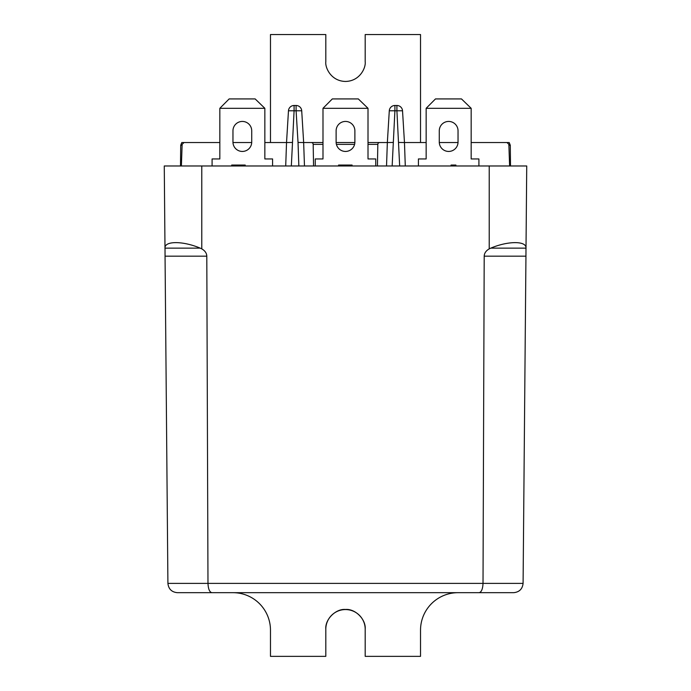 <?xml version="1.0" encoding="UTF-8"?>
<svg xmlns="http://www.w3.org/2000/svg" width="691" height="691" viewBox="0 0 691 691"><rect width="100%" height="100%" fill="white"/><g stroke="black" fill="none" stroke-linecap="round" stroke-linejoin="round"><path stroke-width="1.04" d="M365.194 629.251A19.694 19.694 -0 0 0 345.5 609.566A19.694 19.694 -0 0 0 325.806 629.251M458.038 592.679A37.513 37.513 0 0 0 420.525 630.192L420.525 656.355L365.194 656.355L365.194 629.155C366.075 619.412 355.243 608.581 345.5 609.462C335.757 608.581 324.925 619.412 325.806 629.155L325.806 656.355L270.475 656.355L270.475 630.192A37.513 37.513 0 0 0 232.962 592.679M448.658 151.441A9.38 9.38 0 0 0 458.038 142.07A9.38 9.38 0 0 1 448.658 151.441A9.38 9.38 0 0 1 439.277 142.07A9.38 9.38 0 0 0 448.658 151.441A9.38 9.38 0 0 1 439.277 142.07L439.277 130.815A9.38 9.38 0 0 1 448.658 121.435A9.38 9.38 0 0 1 458.038 130.815L458.038 142.07A9.38 9.38 0 0 1 448.658 151.441M458.038 142.07A9.38 9.38 0 0 1 458.021 142.536L439.295 142.536L458.021 142.536M345.5 151.441A9.38 9.38 0 0 0 354.88 142.07A9.38 9.38 0 0 1 345.5 151.441A9.38 9.38 0 0 1 336.12 142.07A9.38 9.38 0 0 0 345.5 151.441A9.38 9.38 0 0 1 336.12 142.07L336.12 130.815A9.38 9.38 0 0 1 345.5 121.435A9.38 9.38 0 0 1 354.88 130.815L354.88 142.07A9.38 9.38 0 0 1 345.5 151.441M242.342 151.441A9.38 9.38 0 0 0 251.723 142.07A9.38 9.38 0 0 1 242.342 151.441A9.38 9.38 0 0 1 232.962 142.07L232.962 130.815A9.38 9.38 0 0 1 242.342 121.435A9.38 9.38 0 0 1 251.723 130.815L251.723 142.07A9.38 9.38 0 0 1 242.342 151.441A9.38 9.38 0 0 1 232.962 142.07A9.38 9.38 0 0 0 242.342 151.441M251.723 142.07A9.38 9.38 0 0 1 251.705 142.536L232.979 142.536L251.705 142.536M285.711 165.978L286.532 142.536L264.852 142.536L286.532 142.536L288.475 110.776L294.09 110.776L291.334 165.978M182.104 145.248L180.714 145.248L181.793 142.536L219.833 142.536L184.013 142.536L182.139 144.341L181.388 165.978M322.991 144.376L313.178 144.376A1.874 1.874 0 0 0 311.304 142.536L303.651 142.536L304.472 165.978M311.304 142.536L322.991 142.536M336.137 142.536L354.863 142.536M368.009 142.536L379.696 142.536A1.874 1.874 0 0 0 377.822 144.376L377.441 165.978M386.528 165.978L387.349 142.536L379.696 142.536M399.666 165.978L396.91 110.776L402.525 110.776L404.468 142.536L426.148 142.536L404.468 142.536L405.289 165.978M510.502 165.978L510.286 145.248L509.207 142.536L471.167 142.536L506.987 142.536L508.861 144.341L509.613 165.978M426.148 108.306L435.477 98.925L461.476 98.925L471.167 108.306L426.148 108.306L426.148 158.947L418.418 158.947L418.418 165.978M471.167 108.306L471.167 158.947L478.906 158.947L478.906 165.978M439.295 142.536A9.38 9.38 0 0 1 439.277 142.07M322.991 108.306L332.319 98.925L358.318 98.925L368.009 108.306L322.991 108.306L322.991 158.947L315.251 158.947L315.251 165.978M368.009 108.306L368.009 158.947L375.749 158.947L375.749 165.978M264.852 108.306L219.833 108.306L229.153 98.925L255.16 98.925L264.852 108.306L264.852 158.947L272.582 158.947L272.582 165.978M219.833 108.306L219.833 158.947L212.094 158.947L212.094 165.978M232.979 142.536A9.38 9.38 0 0 1 232.962 142.07M180.714 145.248L180.498 165.978M313.178 144.376L313.559 165.978M404.468 142.536L398.845 142.458M392.972 142.458L387.349 142.536L389.292 110.776L394.906 110.776L392.151 165.978M389.292 110.776A5.623 5.623 0 0 1 394.906 105.49L396.91 105.49A5.623 5.623 0 0 1 402.525 110.776M301.708 110.776L303.651 142.536L301.708 110.776A5.623 5.623 0 0 0 296.094 105.49L296.094 110.776L294.09 110.776L294.09 105.49L296.094 105.49A5.623 5.623 0 0 1 301.708 110.776L296.094 110.776L298.028 142.458L303.651 142.536M286.532 142.536L292.155 142.458M294.09 105.49A5.623 5.623 0 0 0 288.475 110.776A5.623 5.623 0 0 1 294.09 105.49M270.475 142.536L270.475 34.55L325.806 34.55L325.806 61.749C325.012 67.511 330.92 81.175 345.5 81.443C360.08 81.175 365.988 67.511 365.194 61.749L365.194 34.55L420.525 34.55L420.525 142.536M513.707 592.679C519.33 592.101 522.456 589 523.087 583.385C522.456 589 519.33 592.101 513.707 592.679L479.139 592.679C481.463 592.101 482.759 589 483.018 583.385L523.087 583.385L525.946 256.171L484.201 256.171C484.313 253.191 485.98 250.764 489.219 248.872L490.8 248.129L525.981 248.129C526.654 240.796 508.092 240.796 490.8 248.129M200.2 248.129C182.908 240.796 164.346 240.796 165.019 248.129L200.2 248.129L201.781 248.872C205.02 250.764 206.687 253.191 206.799 256.171L165.054 256.171L167.913 583.385C168.544 589 171.67 592.101 177.293 592.679L211.861 592.679C209.537 592.101 208.241 589 207.982 583.385L483.018 583.385L484.201 256.171M206.799 256.171L207.982 583.385L167.913 583.385C168.544 589 171.67 592.101 177.293 592.679M479.139 592.679L211.861 592.679M525.981 248.129L525.946 256.171M165.054 256.171L165.019 248.129M164.994 248.872L164.268 165.978L526.732 165.978L526.006 248.872M420.525 656.355L365.194 656.355M325.806 656.355L270.475 656.355M454.738 165.978L454.738 165.045L455.905 165.045L455.905 165.978M454.738 165.045L451.076 165.045L451.076 165.978M351.313 165.978L351.313 165.045L352.073 165.045L352.073 165.978M351.313 165.045L338.59 165.045L338.59 165.978M338.84 165.045L338.84 165.978M344.835 165.045L344.835 165.978M244.424 165.978L244.424 165.045L245.193 165.045L245.193 165.978M232.884 165.045L231.701 165.045L231.701 165.978M244.424 165.045L232.72 165.045L232.72 165.978M238.516 165.045L238.516 165.978M377.822 144.376L368.009 144.376M354.587 144.376L336.413 144.376M396.91 105.49L396.91 110.776L394.906 110.776L394.906 105.49M510.286 145.248L508.896 145.248M298.849 165.978L298.028 142.458M489.219 248.872L489.219 165.978M201.781 248.872L201.781 165.978"/></g></svg>
